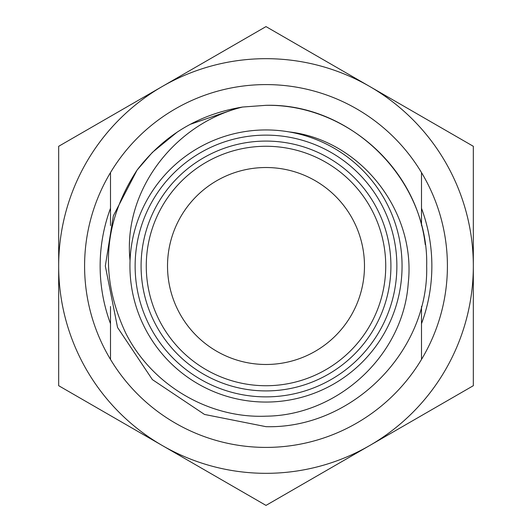 <?xml version="1.0" encoding="UTF-8"?>
<svg xmlns="http://www.w3.org/2000/svg" width="532" height="532" viewBox="0 0 532 532"><rect width="100%" height="100%" fill="white"/><g stroke="black" fill="none" stroke-linecap="round" stroke-linejoin="round"><path stroke-width="0.8" d="M266 473.327A207.327 207.327 0 0 0 369.66 445.55L266 505.4L162.34 445.55A207.327 207.327 0 0 0 266 473.327M473.327 385.7L369.66 445.55A207.327 207.327 0 0 0 473.327 266L473.327 385.7M266 26.6L473.327 146.3L473.327 266A207.327 207.327 0 0 0 162.34 86.45L266 26.6M58.673 146.3L162.34 86.45A207.327 207.327 0 0 0 58.673 266L58.673 146.3M58.673 385.7L58.673 266A207.327 207.327 0 0 0 162.34 445.55L58.673 385.7M421.497 225.521L421.497 172.561A181.412 181.412 0 0 0 110.503 172.561A181.412 181.412 0 0 0 110.503 359.439A181.412 181.412 0 0 0 421.497 359.439L421.497 306.479M289.016 131.903C361.015 140.022 416.476 211.829 408.217 283.43C403.296 355.376 337.853 415.525 266 416.177C208.384 418.604 151.587 384.603 125.785 333.232C99.358 276.74 103.115 222.376 137.05 170.134L113.363 215.799L105.323 266L117.552 327.486L152.385 379.615L204.514 414.448L266 426.677L204.514 414.448L152.385 379.615L117.552 327.486L105.323 266L113.363 215.799L137.05 170.134C163.889 135.141 199.074 114.107 242.605 107.032L266 105.323C343.965 104.019 416.237 166.243 425.241 244.58M135.128 266A130.872 130.872 0 0 0 266 396.872A130.872 130.872 0 0 0 396.872 266A130.872 130.872 0 0 0 266 135.128A130.872 130.872 0 0 0 135.128 266M129.941 266A136.059 136.059 0 0 0 266 402.059A136.059 136.059 0 0 0 402.059 266A136.059 136.059 0 0 0 266 129.941A136.059 136.059 0 0 0 129.941 266M266 390.914A124.914 124.914 0 0 1 141.086 266A124.914 124.914 0 0 1 266 141.086A124.914 124.914 0 0 1 390.914 266A124.914 124.914 0 0 1 266 390.914M266 385.733A119.733 119.733 0 0 1 146.267 266A119.733 119.733 0 0 1 266 146.267A119.733 119.733 0 0 1 385.733 266A119.733 119.733 0 0 1 266 385.733M137.216 169.914L152.385 152.385L177.276 132.036L152.385 152.385L137.216 169.914M190.084 124.388L238.602 107.677L190.084 124.388M242.605 107.032L266 105.323C351.805 103.075 428.925 180.195 426.677 266C428.925 351.805 351.805 428.925 266 426.677C351.805 428.925 428.925 351.805 426.677 266C428.925 180.195 351.805 103.075 266 105.323L242.605 107.032C175.114 123.311 122.653 190.429 130.047 260.58M421.497 323.715A165.864 165.864 0 0 0 421.497 208.285M266 167.52A98.48 98.48 0 0 0 167.52 266A98.48 98.48 0 0 0 266 364.48A98.48 98.48 0 0 0 364.48 266A98.48 98.48 0 0 0 266 167.52M110.503 359.439L110.503 306.479M110.503 225.521L110.503 172.561M110.503 208.285A165.864 165.864 0 0 0 110.503 323.715M421.497 172.561A181.412 181.412 0 0 1 421.497 359.439"/></g></svg>
